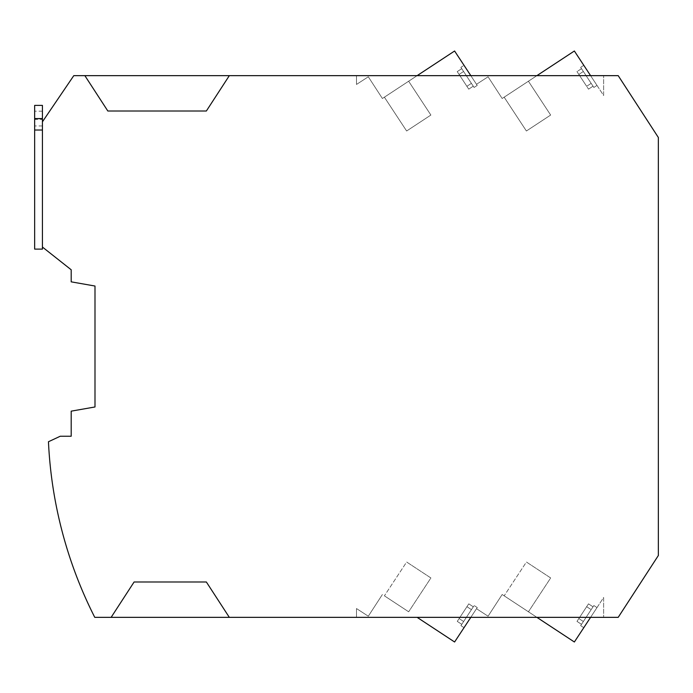 <?xml version="1.0" encoding="UTF-8"?>
<svg xmlns="http://www.w3.org/2000/svg" width="693" height="693" viewBox="0 0 693 693"><rect width="100%" height="100%" fill="white"/><g stroke="black" fill="none" stroke-linecap="round" stroke-linejoin="round"><path stroke-width="0.52" stroke-dasharray="3.46 2.6" d="M578.846 74.454L583.359 71.483L593.866 87.465L596.994 85.412L583.783 65.315L596.994 85.412L583.783 65.315L596.994 85.412L583.783 65.315L596.994 85.412L583.783 65.315L596.994 85.412L593.866 87.465L583.359 71.483L578.846 74.454L583.359 71.483L593.866 87.465L596.994 85.412L593.866 87.465L583.359 71.483L578.846 74.454L576.983 71.622L588.513 89.146L586.65 86.313L591.164 83.351L580.647 67.368L583.783 65.315L580.647 67.368L583.783 65.315L580.647 67.368L591.164 83.351L586.65 86.313L591.164 83.351L580.647 67.368L591.164 83.351L586.65 86.313L588.513 89.146L578.846 74.454M581.496 68.659L576.983 71.622L586.65 86.313L576.983 71.622L586.65 86.313L576.983 71.622L581.496 68.659L580.647 67.368L581.496 68.659L576.983 71.622L581.496 68.659L580.647 67.368L591.164 83.351L581.496 68.659M590.583 75.65L603.629 95.495L603.629 75.65L603.629 95.495L574.367 51.005L502.165 98.493L488.071 76.784L476.498 84.303L477.226 85.412L464.015 65.315L477.226 85.412L464.015 65.315L477.226 85.412L464.015 65.315L476.498 84.303L464.015 65.315L460.88 67.368L464.015 65.315L460.88 67.368L464.015 65.315L477.226 85.412L474.099 87.465L463.591 71.483L459.087 74.454L463.591 71.483L474.099 87.465L477.226 85.412L474.099 87.465L463.591 71.483L459.087 74.454L468.745 89.146L459.087 74.454L468.745 89.146L466.883 86.313L468.745 89.146L466.883 86.313L468.745 89.146L473.258 86.183L474.099 87.465L473.258 86.183L468.745 89.146L473.258 86.183L474.099 87.465L473.258 86.183L468.745 89.146L457.224 71.622L459.087 74.454L457.224 71.622L461.729 68.659L460.88 67.368L461.729 68.659L457.224 71.622L461.729 68.659L460.88 67.368L461.729 68.659L457.224 71.622L459.087 74.454L463.591 71.483L474.099 87.465L477.226 85.412L470.816 75.65L356.497 75.65L603.629 75.65L470.816 75.65L454.599 51.005L382.397 98.493L368.304 76.784L356.497 84.451L356.497 75.65L356.497 84.451L368.304 76.784L382.397 98.493L417.125 75.65M583.783 627.685L580.647 625.632L593.866 605.535L580.647 625.632L591.164 609.649L586.65 606.687L576.983 621.378L581.496 624.341L591.164 609.649L580.647 625.632L593.866 605.535L580.647 625.632L593.866 605.535L580.647 625.632L583.783 627.685L596.994 607.588L593.866 605.535L583.359 621.517L578.846 618.546L588.513 603.854L593.026 606.817L583.359 621.517L593.866 605.535L596.994 607.588L593.866 605.535L596.994 607.588L583.783 627.685L596.994 607.588L583.783 627.685L580.647 625.632L583.783 627.685L596.994 607.588L583.783 627.685M576.983 621.378L588.513 603.854L586.65 606.687L591.164 609.649L593.026 606.817L581.496 624.341L591.164 609.649L586.65 606.687L576.983 621.378L581.496 624.341L583.359 621.517L578.846 618.546L583.359 621.517L593.026 606.817L583.359 621.517L578.846 618.546L588.513 603.854L593.026 606.817L591.164 609.649L586.65 606.687L576.983 621.378L588.513 603.854L576.983 621.378L581.496 624.341L576.983 621.378L578.846 618.546L576.983 621.378M470.816 617.35L476.498 608.697L488.071 616.216L502.165 594.507L536.893 617.35L603.629 617.35L470.816 617.35L536.893 617.35L502.165 594.507L488.071 616.216L476.498 608.697L464.024 627.667L476.498 608.697L464.024 627.667L460.932 625.632L471.439 609.649L466.935 606.687L457.267 621.378L461.772 624.341L463.634 621.517L459.13 618.546L468.797 603.854L473.302 606.817L460.932 625.632L474.151 605.535L460.932 625.632L474.151 605.535L460.932 625.632L474.151 605.535L460.932 625.632L464.024 627.667L476.498 608.697L464.024 627.667L476.498 608.697L464.024 627.667L460.932 625.632L464.024 627.667L476.498 608.697L470.816 617.35L356.497 617.35L470.816 617.35L454.599 641.995L417.125 617.35M457.267 621.378L468.797 603.854L466.935 606.687L471.439 609.649L473.302 606.817L461.781 624.341L471.439 609.649L466.935 606.687L457.267 621.378L461.772 624.341L463.634 621.517L459.13 618.546L463.634 621.517L473.302 606.817L463.634 621.517L459.13 618.546L468.797 603.854L473.302 606.817L471.439 609.649L466.935 606.687L457.267 621.378L468.797 603.854L457.267 621.378L461.772 624.341L457.267 621.378L459.13 618.546L457.267 621.378M477.278 607.588L474.151 605.535L477.278 607.588L476.533 608.723L477.278 607.588L476.533 608.723L477.278 607.588L474.151 605.535L477.278 607.588L476.533 608.723L477.278 607.588M618.199 75.65L229.322 75.65L206.358 111.01L107.831 111.01L84.867 75.65L73.787 75.65L42.429 121.803L42.429 247.046L71.188 269.776L71.188 281.843L94.993 286.036L94.993 406.964L71.188 411.157L71.188 436.235L60.248 436.235L48.458 441.736A432.397 432.397 0 0 0 94.759 617.35L111.131 617.35L134.096 581.99L206.358 581.99L229.322 617.35L618.199 617.35L658.35 555.517L658.35 137.483L618.199 75.65M229.322 75.65L206.358 111.01L229.322 75.65L84.867 75.65L107.831 111.01L84.867 75.65M111.131 617.35L134.096 581.99L111.131 617.35L229.322 617.35L206.358 581.99L229.322 617.35M42.429 130.024L34.65 130.024L42.429 130.024L42.429 247.046L42.429 121.803L42.429 130.024L34.65 130.024L34.65 249.108L42.429 249.108L42.429 247.046M536.893 75.65L502.165 98.493L488.071 76.784L476.498 84.303L470.816 75.65M356.497 617.35L356.497 608.549L368.304 616.216L382.397 594.507L368.304 616.216L356.497 608.549L356.497 617.35M590.583 617.35L603.629 597.505L603.629 617.35L603.629 597.505L574.367 641.995L536.893 617.35M34.65 118.425L42.429 118.425L42.429 121.803L42.429 119.404L34.65 119.404L34.65 111.192L34.65 119.404M42.429 118.425L42.429 119.404M42.429 121.803L42.429 105.397L34.65 105.397L34.65 130.024M504.157 97.185L528.413 81.228L504.157 97.185L528.413 81.228L504.157 97.185L528.413 81.228L504.157 97.185L528.413 81.228L504.157 97.185L526.403 131.003L550.658 115.055L528.413 81.228L550.658 115.055L526.403 131.003L504.157 97.185L526.403 131.003L550.658 115.055L528.413 81.228L550.658 115.055L526.403 131.003L504.157 97.185L526.403 131.003L550.658 115.055L528.413 81.228L550.658 115.055L526.403 131.003L504.157 97.185L526.403 131.003L550.658 115.055L528.413 81.228L550.658 115.055L526.403 131.003L504.157 97.185M384.39 97.185L408.645 81.228L384.39 97.185L408.645 81.228L384.39 97.185L408.645 81.228L384.39 97.185L408.645 81.228L384.39 97.185L406.635 131.003L430.89 115.055L408.645 81.228L430.89 115.055L406.635 131.003L384.39 97.185L406.635 131.003L430.89 115.055L408.645 81.228L430.89 115.055L406.635 131.003L384.39 97.185L406.635 131.003L430.89 115.055L408.645 81.228L430.89 115.055L406.635 131.003L384.39 97.185L406.635 131.003L430.89 115.055L408.645 81.228L430.89 115.055L406.635 131.003L384.39 97.185M504.166 595.824L528.43 611.78L504.166 595.824L528.43 611.78L504.166 595.824L528.43 611.78L504.166 595.824L528.43 611.78L504.166 595.824L526.411 562.014L550.666 577.962L528.43 611.78L550.666 577.962L526.411 562.014L550.666 577.962L528.43 611.78L550.666 577.962L526.411 562.014L550.666 577.962L528.43 611.78L550.666 577.962L526.411 562.014L550.666 577.962L528.43 611.78L550.666 577.962L526.411 562.014L504.166 595.824M384.398 595.824L408.662 611.78L384.398 595.824L408.662 611.78L384.398 595.824L408.662 611.78L384.398 595.824L408.662 611.78L384.398 595.824L406.644 562.014L430.899 577.962L408.662 611.78L430.899 577.962L406.644 562.014L430.899 577.962L408.662 611.78L430.899 577.962L406.644 562.014L430.899 577.962L408.662 611.78L430.899 577.962L406.644 562.014L430.899 577.962L408.662 611.78L430.899 577.962L406.644 562.014L384.398 595.824M42.429 111.192L34.65 111.192L42.429 111.192M42.429 125.961L34.65 125.961L42.429 125.961M593.026 86.183L588.513 89.146L593.026 86.183L593.866 87.465L593.026 86.183L588.513 89.146L593.026 86.183L593.866 87.465L583.359 71.483L593.026 86.183M460.88 67.368L471.396 83.351L466.883 86.313L471.396 83.351L460.88 67.368L471.396 83.351L466.883 86.313L471.396 83.351L460.88 67.368M473.258 86.183L463.591 71.483L473.258 86.183M461.729 68.659L471.396 83.351L461.729 68.659M457.224 71.622L466.883 86.313L457.224 71.622M588.513 603.854L593.026 606.817L588.513 603.854L586.65 606.687L588.513 603.854M468.797 603.854L473.302 606.817L468.797 603.854L466.935 606.687L468.797 603.854M42.429 118.927L34.65 118.927"/><path stroke-width="1.04" d="M34.65 130.024L34.65 105.397L42.429 105.397L42.429 121.803L73.787 75.65L618.199 75.65L658.35 137.483L658.35 555.517L618.199 617.35L94.759 617.35A432.397 432.397 0 0 1 48.458 441.736L60.248 436.235L71.188 436.235L71.188 411.157L94.993 406.964L94.993 286.036L71.188 281.843L71.188 269.776L42.429 247.046L42.429 249.108L34.65 249.108L34.65 130.024L42.429 130.024M417.125 75.65L454.599 51.005L470.816 75.65M536.893 75.65L574.367 51.005L590.583 75.65M229.322 75.65L206.358 111.01L107.831 111.01L84.867 75.65M42.429 121.803L42.429 247.046M111.131 617.35L134.096 581.99L206.358 581.99L229.322 617.35M590.583 617.35L574.367 641.995L536.893 617.35M470.816 617.35L454.599 641.995L417.125 617.35M34.65 118.572L42.429 118.572"/></g></svg>
